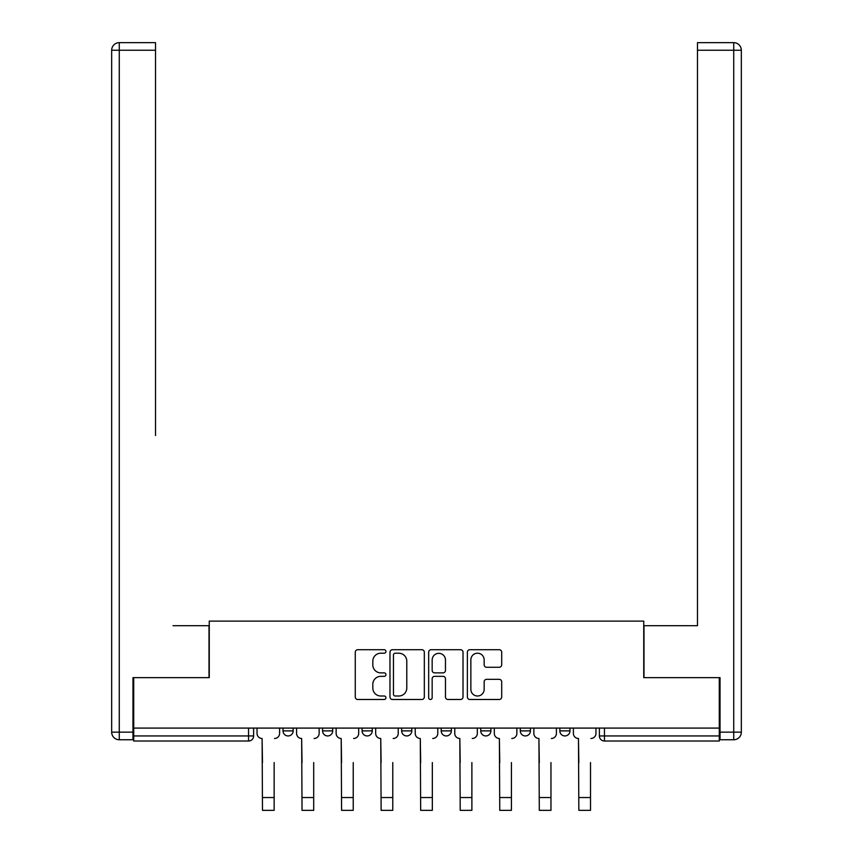 <?xml version="1.0" encoding="UTF-8"?>
<svg xmlns="http://www.w3.org/2000/svg" width="853" height="853" viewBox="0 0 853 853"><rect width="100%" height="100%" fill="white"/><g stroke="black" fill="none" stroke-linecap="round" stroke-linejoin="round"><path stroke-width="1.28" d="M385.94 651.468A1.738 1.738 0 0 0 384.202 649.719L357.759 649.719A2.484 2.484 0 0 0 355.274 652.214L355.274 696.997A2.484 2.484 0 0 0 357.759 699.492L384.202 699.492A1.738 1.738 0 0 0 385.94 697.743A1.738 1.738 0 0 0 384.202 696.005L380.779 696.005A7.965 7.965 0 0 1 372.814 688.04L372.814 684.309A7.965 7.965 0 0 1 380.779 676.344L384.202 676.344A1.738 1.738 0 0 0 385.94 674.606A1.738 1.738 0 0 0 384.202 672.868L380.779 672.868A7.965 7.965 0 0 1 372.814 664.903L372.814 661.171A7.965 7.965 0 0 1 380.779 653.206L384.202 653.206A1.738 1.738 0 0 0 385.94 651.468M520.287 728.089L520.287 730.882L530.427 730.882A5.065 5.065 0 0 1 525.363 735.947A5.065 5.065 0 0 1 520.287 730.882L520.287 728.089M480.751 728.089L480.751 730.882L490.891 730.882A5.065 5.065 0 0 1 485.815 735.947A5.065 5.065 0 0 1 480.751 730.882L480.751 728.089M401.656 728.089L401.656 730.882L411.796 730.882A5.065 5.065 0 0 1 406.732 735.947A5.065 5.065 0 0 1 401.656 730.882L401.656 728.089M499.218 667.27A2.484 2.484 0 0 0 501.703 664.775L501.703 652.214A2.484 2.484 0 0 0 499.218 649.719L469.854 649.719A2.484 2.484 0 0 0 467.369 652.214L467.369 696.997A2.484 2.484 0 0 0 469.854 699.492L499.218 699.492A2.484 2.484 0 0 0 501.703 696.997L501.703 681.824A2.484 2.484 0 0 0 499.218 679.329L486.647 679.329A2.484 2.484 0 0 0 484.163 681.824L484.163 689.352A6.653 6.653 0 0 1 477.509 696.005A6.653 6.653 0 0 1 470.856 689.352L470.856 659.859A6.653 6.653 0 0 1 477.509 653.206A6.653 6.653 0 0 1 484.163 659.859L484.163 664.775A2.484 2.484 0 0 0 486.647 667.27L499.218 667.27M133.718 728.089L133.718 677.645L209.262 677.645L209.262 621.123L643.738 621.123L643.738 677.645L719.282 677.645L719.282 728.089L133.718 728.089L133.718 735.947L253.618 735.947L253.618 728.089L253.618 735.947A5.065 5.065 0 0 1 248.554 741.022L133.718 741.022L133.718 735.947M424.325 652.214A2.484 2.484 0 0 0 421.83 649.719L392.476 649.719A2.484 2.484 0 0 0 389.981 652.214L389.981 696.997A2.484 2.484 0 0 0 392.476 699.492L421.83 699.492A2.484 2.484 0 0 0 424.325 696.997L424.325 652.214M431.17 649.719L460.524 649.719A2.484 2.484 0 0 1 463.019 652.214L463.019 696.997A2.484 2.484 0 0 1 460.524 699.492L447.964 699.492A2.484 2.484 0 0 1 445.469 696.997L445.469 678.839A2.484 2.484 0 0 0 442.984 676.344L434.646 676.344A2.484 2.484 0 0 0 432.162 678.839L432.162 697.743A1.738 1.738 0 0 1 430.424 699.492A1.738 1.738 0 0 1 428.675 697.743L428.675 652.214A2.484 2.484 0 0 1 431.17 649.719M599.382 728.089L599.382 735.947L719.282 735.947L719.282 741.022L604.446 741.022A5.065 5.065 0 0 1 599.382 735.947A5.065 5.065 0 0 0 604.446 741.022L604.446 728.089M719.282 728.089L719.282 735.947M569.975 728.089L569.975 730.882A5.065 5.065 0 0 1 564.91 735.947A5.065 5.065 0 0 1 559.835 730.882L569.975 730.882L569.975 728.089M559.835 728.089L559.835 730.882M530.427 728.089L530.427 730.882L530.427 728.089M490.891 730.882L490.891 728.089L490.891 730.882A5.065 5.065 0 0 1 485.815 735.947M451.344 728.089L451.344 730.882A5.065 5.065 0 0 1 446.268 735.947A5.065 5.065 0 0 1 441.204 730.882A5.065 5.065 0 0 0 446.268 735.947A5.065 5.065 0 0 0 451.344 730.882L451.344 728.089M441.204 728.089L441.204 730.882L451.344 730.882M411.796 728.089L411.796 730.882M372.249 728.089L372.249 730.882A5.065 5.065 0 0 1 367.185 735.947A5.065 5.065 0 0 1 362.109 730.882A5.065 5.065 0 0 0 367.185 735.947A5.065 5.065 0 0 0 372.249 730.882L362.109 730.882L362.109 728.089M322.573 728.089L322.573 730.882L332.713 730.882L332.713 728.089L332.713 730.882A5.065 5.065 0 0 1 327.637 735.947A5.065 5.065 0 0 1 322.573 730.882A5.065 5.065 0 0 0 327.637 735.947M283.025 728.089L283.025 730.882L293.165 730.882L293.165 728.089L293.165 730.882A5.065 5.065 0 0 1 288.09 735.947A5.065 5.065 0 0 1 283.025 730.882A5.065 5.065 0 0 0 288.09 735.947M248.554 728.089L248.554 741.022A5.065 5.065 0 0 0 253.618 735.947M395.216 653.206A1.738 1.738 0 0 0 393.468 654.944L393.468 694.257A1.738 1.738 0 0 0 395.216 696.005L398.82 696.005A7.965 7.965 0 0 0 406.785 688.04L406.785 661.171A7.965 7.965 0 0 0 398.82 653.206L395.216 653.206M445.469 659.987A6.653 6.653 0 0 0 438.815 653.334A6.653 6.653 0 0 0 432.162 659.987L432.162 670.373A2.484 2.484 0 0 0 434.646 672.868L442.984 672.868A2.484 2.484 0 0 0 445.469 670.373L445.469 659.987M257.041 733.42L257.041 728.089L257.041 733.42A5.065 5.065 0 0 0 262.106 738.485L262.489 762.571M262.106 738.485L262.489 810.35L274.154 810.35L274.154 762.571M279.603 733.42L279.603 728.089L279.603 733.42A5.065 5.065 0 0 1 274.527 738.485M296.588 733.42L296.588 728.089L296.588 733.42A5.065 5.065 0 0 0 301.653 738.485L302.037 762.571M301.653 738.485L302.037 810.35L313.701 810.35L313.701 762.571M319.15 733.42L319.15 728.089L319.15 733.42A5.065 5.065 0 0 1 314.075 738.485M336.135 733.42L336.135 728.089L336.135 733.42A5.065 5.065 0 0 0 341.2 738.485L341.584 762.571M341.2 738.485L341.584 810.35L353.238 810.35L353.238 762.571M358.686 733.42L358.686 728.089L358.686 733.42A5.065 5.065 0 0 1 353.622 738.485M132.961 732.151L132.961 739.754L119.271 739.754A7.602 7.602 0 0 1 111.668 732.151L111.668 50.252L119.271 50.252L119.271 42.65L155.513 42.65L155.513 50.252L119.271 50.252L119.271 732.151L132.961 732.151L132.961 677.645L209.006 677.645L209.006 625.686L173.01 625.686M155.513 50.252L155.513 435.563M119.271 42.65A7.602 7.602 0 0 0 111.668 50.252A7.602 7.602 0 0 1 119.271 42.65M679.99 625.686L697.487 625.686L697.487 42.65L733.729 42.65A7.602 7.602 0 0 1 741.332 50.252L741.332 732.151A7.602 7.602 0 0 1 733.729 739.754L720.039 739.754L720.039 677.645L643.994 677.645L643.994 625.686L697.487 625.686L697.487 435.563M720.039 732.151L733.729 732.151L733.729 50.252L741.332 50.252A7.602 7.602 0 0 0 733.729 42.65A7.602 7.602 0 0 1 741.332 50.252A7.602 7.602 0 0 0 733.729 42.65L733.729 50.252L697.487 50.252M313.701 810.35L302.037 810.35M375.672 733.42L375.672 728.089L375.672 733.42A5.065 5.065 0 0 0 380.747 738.485L381.12 762.571M380.747 738.485L381.12 810.35L392.785 810.35L392.785 762.571M398.234 733.42L398.234 728.089L398.234 733.42A5.065 5.065 0 0 1 393.169 738.485M415.219 733.42L415.219 728.089L415.219 733.42A5.065 5.065 0 0 0 420.294 738.485L420.668 762.571M420.294 738.485L420.668 810.35L432.332 810.35L432.332 762.571M437.781 733.42L437.781 728.089L437.781 733.42A5.065 5.065 0 0 1 432.706 738.485M454.766 733.42L454.766 728.089L454.766 733.42A5.065 5.065 0 0 0 459.831 738.485L460.215 762.571M459.831 738.485L460.215 810.35L471.88 810.35L471.88 762.571M477.328 733.42L477.328 728.089L477.328 733.42A5.065 5.065 0 0 1 472.253 738.485M494.313 733.42L494.313 728.089L494.313 733.42A5.065 5.065 0 0 0 499.378 738.485L499.762 762.571M499.378 738.485L499.762 810.35L511.416 810.35L511.416 762.571M516.865 733.42L516.865 728.089L516.865 733.42A5.065 5.065 0 0 1 511.8 738.485M511.416 810.35L499.762 810.35M533.85 733.42L533.85 728.089L533.85 733.42A5.065 5.065 0 0 0 538.925 738.485L539.299 762.571M538.925 738.485L539.299 810.35L550.963 810.35L550.963 762.571M556.412 733.42L556.412 728.089L556.412 733.42A5.065 5.065 0 0 1 551.347 738.485M573.397 733.42L573.397 728.089L573.397 733.42A5.065 5.065 0 0 0 578.473 738.485L578.846 762.571M578.473 738.485L578.846 810.35L590.511 810.35L590.511 762.571M595.959 733.42L595.959 728.089L595.959 733.42A5.065 5.065 0 0 1 590.894 738.485M590.511 810.35L578.846 810.35M274.154 797.544L262.489 797.544M119.271 739.754L119.271 732.151L111.668 732.151M741.332 732.151L733.729 732.151L733.729 739.754M313.701 797.544L302.037 797.544M353.238 797.544L341.584 797.544M392.785 797.544L381.12 797.544M432.332 797.544L420.668 797.544M471.88 797.544L460.215 797.544M511.416 797.544L499.762 797.544M550.963 797.544L539.299 797.544M590.511 797.544L578.846 797.544"/></g></svg>

